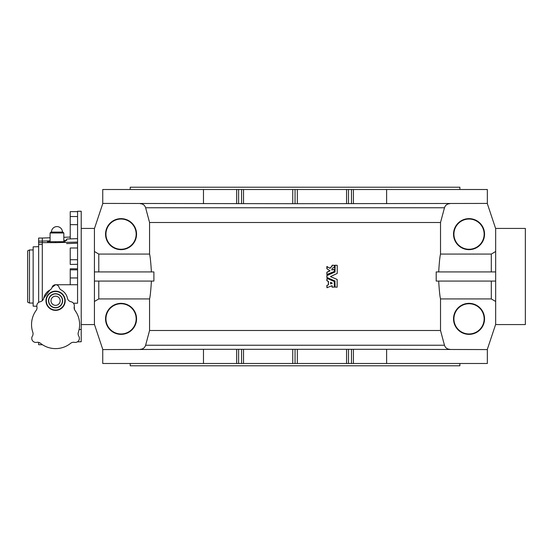 <?xml version="1.0" encoding="UTF-8"?>
<svg xmlns="http://www.w3.org/2000/svg" width="553" height="553" viewBox="0 0 553 553"><rect width="100%" height="100%" fill="white"/><g stroke="black" fill="none" stroke-linecap="round" stroke-linejoin="round"><path stroke-width="0.83" d="M386.616 363.494L386.616 349.302L487.255 349.579L495.661 324.355L495.661 228.645L487.255 203.421L297.334 203.698L297.334 189.506L292.751 189.506L292.751 203.698L102.83 203.421L94.425 228.645L94.425 324.355L102.83 349.579L203.469 349.302L203.469 363.494L297.334 363.494L297.334 349.302L346.558 349.302L346.558 363.494L487.345 363.494L487.345 349.302M297.334 189.506L487.345 189.506L487.345 203.698M203.469 203.698L203.469 189.506L102.74 189.506L102.74 203.698M203.469 189.506L292.751 189.506M297.334 203.698L292.751 203.698M495.592 251.553L491.306 254.069L440.52 254.069L440.52 222.493L444.474 207.769C445.324 205.218 447.094 203.863 449.783 203.698M484.546 234.147A15.512 15.512 0 0 0 461.278 220.716A15.512 15.512 0 0 0 461.278 247.578A15.512 15.512 0 0 0 484.546 234.147M94.501 301.447L98.78 298.931L149.566 298.931L149.566 330.507L145.619 345.231C144.762 347.782 142.985 349.143 140.303 349.302M136.563 318.853A15.512 15.512 0 0 0 113.303 305.422A15.512 15.512 0 0 0 113.303 332.284A15.512 15.512 0 0 0 136.563 318.853M77.323 341.878L81.222 341.747L81.222 211.253L77.558 211.253L77.558 303.224L73.445 303.224M38.641 302.38L38.641 242.615L55.466 242.643L55.438 241.702L47.503 241.702L64.736 241.702L67.024 239.007L77.558 238.64M77.558 243.202L66.574 243.603M77.558 264.327L70.231 264.452L70.231 248L77.558 248M42.305 300.673L42.305 241.094L50.088 240.88L42.305 241.094L42.305 238.039L50.088 237.769M49.846 290.069L43.715 298.233A4.576 4.576 0 0 1 40.127 301.758A4.12 4.12 0 0 0 36.913 306.715A4.576 4.576 0 0 1 36.145 310.427A24.035 24.035 0 0 0 32.814 332.291A4.576 4.576 0 0 1 32.378 336.155A4.12 4.12 0 0 0 36.705 342.355A4.576 4.576 0 0 1 40.48 343.282A24.035 24.035 0 0 0 70.68 343.282A4.576 4.576 0 0 1 74.455 342.355A4.12 4.12 0 0 0 78.782 336.155A4.576 4.576 0 0 1 78.346 332.291A24.035 24.035 0 0 0 75.014 310.427A4.576 4.576 0 0 1 74.247 306.715A4.12 4.12 0 0 0 71.033 301.758A4.576 4.576 0 0 1 67.445 298.226A12.131 12.131 0 0 0 61.314 290.069A4.576 4.576 0 0 1 59.088 287.353A3.664 3.664 0 0 0 52.072 287.353A4.576 4.576 0 0 1 49.846 290.069A12.131 12.131 0 0 0 43.715 298.226M50.6 289.572L51.235 288.929M51.726 288.189L52.072 287.353L55.577 284.74L77.558 284.74M70.231 284.74L70.231 268.786L77.558 268.813M42.291 243.12L42.298 243.686M55.577 293.899A6.871 6.871 0 0 0 49.632 304.198A6.871 6.871 0 0 0 61.528 304.198A6.871 6.871 0 0 0 55.577 293.899M55.577 291.5A9.263 9.263 0 0 0 47.558 305.401A9.263 9.263 0 0 0 63.602 305.401A9.263 9.263 0 0 0 55.577 291.5M55.577 293.712A7.058 7.058 0 0 0 49.466 304.295A7.058 7.058 0 0 0 61.694 304.295A7.058 7.058 0 0 0 55.577 293.712M55.577 291.154A9.615 9.615 0 0 0 47.254 305.574A9.615 9.615 0 0 0 63.906 305.574A9.615 9.615 0 0 0 55.577 291.154M75.014 310.427L76.459 312.659M36.837 306.279L33.145 306.148L33.145 246.852L38.641 246.659M79.1 329.526L81.222 329.484L79.12 329.436M74.247 306.715L74.524 309.576M63.823 240.493L66.802 240.403L63.823 240.493M42.477 344.726L38.641 344.719L38.641 342.383M38.641 242.615L38.641 238.039L42.305 238.039M29.482 303.058L27.65 302.138L27.65 250.862L29.482 249.942L29.482 303.058L33.145 303.058M55.577 296.187A4.576 4.576 0 0 0 51.616 303.058A4.576 4.576 0 0 0 59.544 303.058A4.576 4.576 0 0 0 55.577 296.187M55.466 242.643L77.558 242.09M70.231 238.896L70.231 211.647L77.558 211.647M62.904 232.087L63.823 233L62.904 232.087L51 232.087L50.088 233L50.088 241.702M63.823 241.702L63.823 233L50.088 233L51 232.087M297.334 363.494L346.558 363.494M203.469 363.494L102.74 363.494L102.74 349.302M386.616 349.302L346.558 349.302M203.469 349.302L292.751 349.302L292.751 363.494M292.751 349.302L297.334 349.302M386.616 203.698L386.616 189.506M332.312 287.194L332.056 285.694L326.989 287.678L326.989 285.535L328.496 284.754L328.496 281.477L326.989 280.689L327.134 278.449L334.268 281.484L334.33 287.083L332.132 287.194L331.883 285.694M326.982 287.774L326.837 285.535L328.337 284.754L328.337 281.477L326.837 280.689L326.982 278.449M329.858 268.323L331.973 266.055L332.028 265.322M332.312 265.212L334.33 265.322L334.219 267.521C332.712 267.638 331.897 268.475 331.793 270.037L334.185 269.173L334.268 271.516L326.837 274.447L326.899 272.207L329.892 270.749L326.885 268.779L326.837 266.546L330.017 268.274M326.982 274.551L326.837 272.311M335.222 265.212L337.233 265.322L337.233 273.424L330.459 276.604L337.171 279.472L337.13 287.194L334.931 287.083L334.862 280.938L326.837 277.433L326.899 275.463L334.862 272.062L334.931 265.322M495.592 281.076L436.199 281.076L436.199 271.924L495.592 271.924M440.52 254.069C439.884 256.454 439.269 262.405 438.688 271.924M440.52 222.493L149.566 222.493L149.566 254.069L98.78 254.069L94.501 251.553M151.404 271.924C150.817 262.405 150.209 256.454 149.566 254.069M94.501 281.076L153.893 281.076L153.893 271.924L94.501 271.924M149.566 298.931C150.209 296.546 150.817 290.595 151.404 281.076M449.783 349.302C447.094 349.137 445.324 347.775 444.474 345.231L440.52 330.507L149.566 330.507M440.52 330.507L440.52 298.931L491.306 298.931L491.306 281.076M438.688 281.076C439.269 290.595 439.884 296.546 440.52 298.931M491.306 271.924L491.306 254.069M491.306 298.931L495.592 301.447M495.592 228.424L525.35 228.424L525.35 324.576L495.592 324.576M98.78 298.931L98.78 281.076M140.303 203.698C142.992 203.857 144.762 205.218 145.619 207.769L149.566 222.493M98.78 271.924L98.78 254.069M459.875 363.494L459.875 365.782L130.211 365.782L130.211 363.494M459.875 189.506L459.875 187.218L130.211 187.218L130.211 189.506M136.563 234.147A15.512 15.512 0 0 1 113.303 247.578A15.512 15.512 0 0 1 113.303 220.716A15.512 15.512 0 0 1 136.563 234.147M484.546 318.853A15.512 15.512 0 0 1 461.278 332.284A15.512 15.512 0 0 1 461.278 305.422A15.512 15.512 0 0 1 484.546 318.853M295.046 203.698L295.046 189.506M295.046 363.494L295.046 349.302M335.118 287.083L334.931 281.042M335.118 281.042L326.899 277.537M327.051 277.537L326.837 275.567M326.989 275.567L334.862 272.062M335.049 272.062L335.118 265.322M331.793 270.037L334.33 269.276M326.989 272.311L329.871 270.942M330.058 270.749L326.885 268.779M327.037 268.779L327.155 266.456M330.023 268.323L332.146 266.055L332.201 265.322M332.277 283.212L330.625 283.917L330.625 282.306L332.277 283.212L330.48 283.82M330.48 282.41L332.104 283.212M105.948 234.147A15.111 15.111 0 0 1 121.052 219.036A15.111 15.111 0 0 1 136.162 234.147A15.111 15.111 0 0 1 121.052 249.258A15.111 15.111 0 0 1 105.948 234.147M136.162 318.853A15.111 15.111 0 0 0 121.052 303.742A15.111 15.111 0 0 0 105.948 318.853A15.111 15.111 0 0 0 121.052 333.964A15.111 15.111 0 0 0 136.162 318.853M484.145 234.147A15.111 15.111 0 0 0 461.479 221.062A15.111 15.111 0 0 0 461.479 247.232A15.111 15.111 0 0 0 484.145 234.147M484.145 318.853A15.111 15.111 0 0 1 461.479 331.938A15.111 15.111 0 0 1 461.479 305.768A15.111 15.111 0 0 1 484.145 318.853M42.305 244.488L38.641 244.488M38.641 241.094L42.305 241.094M70.231 269.829L77.558 269.829M70.231 277.952L77.558 277.952M70.231 259.737L77.558 259.737M70.231 224.656L77.558 224.656M346.558 203.698L346.558 189.506M351.473 349.302L351.473 363.494M353.415 349.302L353.415 363.494M348.501 349.302L348.501 363.494M243.527 349.302L243.527 363.494M241.585 349.302L241.585 363.494M238.613 349.302L238.613 363.494M236.67 349.302L236.67 363.494M353.415 203.698L353.415 189.506M351.473 203.698L351.473 189.506M348.501 203.698L348.501 189.506M243.527 203.698L243.527 189.506M241.585 203.698L241.585 189.506M238.613 203.698L238.613 189.506M236.67 203.698L236.67 189.506M444.474 345.231L145.619 345.231M444.474 207.769L145.619 207.769M63.823 237.285L70.231 237.064M29.482 249.942L33.145 249.942M32.959 332.706L32.814 332.291M47.503 241.702L47.503 242.435M70.231 216.527L77.558 216.527M62.448 232.087A5.495 5.495 0 0 0 56.952 226.592A5.495 5.495 0 0 0 51.457 232.087A5.495 5.495 0 0 1 56.952 226.592A5.495 5.495 0 0 1 62.448 232.087M94.501 228.424L81.222 228.424M94.501 324.576L81.222 324.576"/></g></svg>
